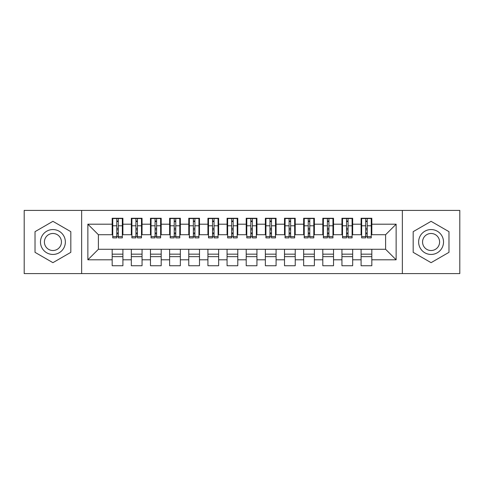 <?xml version="1.0" encoding="UTF-8"?>
<svg xmlns="http://www.w3.org/2000/svg" width="484" height="484" viewBox="0 0 484 484"><rect width="100%" height="100%" fill="white"/><g stroke="black" fill="none" stroke-linecap="round" stroke-linejoin="round"><path stroke-width="0.73" d="M402.355 273.593L459.8 273.593L459.8 210.407L402.355 210.407L402.355 273.593L81.645 273.593L81.645 210.407L24.2 210.407L24.2 273.593L81.645 273.593M365.692 229.839L367.223 229.839L365.692 229.839M371.821 254.161L361.094 254.161M361.094 256.647L371.821 256.647M346.544 229.839L348.075 229.839L346.544 229.839M352.673 254.161L341.946 254.161M341.946 256.647L352.673 256.647M327.396 229.839L328.926 229.839L327.396 229.839M333.524 254.161L322.804 254.161M322.804 256.647L333.524 256.647M308.248 229.839L309.784 229.839L308.248 229.839M314.376 254.161L303.656 254.161M303.656 256.647L314.376 256.647M289.099 229.839L290.636 229.839L289.099 229.839M295.228 254.161L284.507 254.161M284.507 256.647L295.228 256.647M269.957 229.839L271.488 229.839L269.957 229.839M276.08 254.161L265.359 254.161M265.359 256.647L276.08 256.647M250.809 229.839L252.339 229.839L250.809 229.839M256.937 254.161L246.211 254.161M246.211 256.647L256.937 256.647M231.661 229.839L233.191 229.839L231.661 229.839M237.789 254.161L227.063 254.161M227.063 256.647L237.789 256.647M212.512 229.839L214.043 229.839L212.512 229.839M218.641 254.161L207.92 254.161M207.92 256.647L218.641 256.647M193.364 229.839L194.901 229.839L193.364 229.839M199.493 254.161L188.772 254.161M188.772 256.647L199.493 256.647M174.216 229.839L175.752 229.839L174.216 229.839M180.344 254.161L169.624 254.161M169.624 256.647L180.344 256.647M155.074 229.839L156.604 229.839L155.074 229.839M161.196 254.161L150.476 254.161M150.476 256.647L161.196 256.647M135.925 229.839L137.456 229.839L135.925 229.839M142.054 254.161L131.327 254.161M131.327 256.647L142.054 256.647M402.355 210.407L81.645 210.407M112.754 234.722L98.397 234.722L87.864 224.195L87.864 259.805L112.179 259.805L112.179 265.74L122.906 265.74L122.906 259.805L131.327 259.805L131.327 265.74L142.054 265.74L142.054 259.805L150.476 259.805L150.476 265.74L161.196 265.74L161.196 259.805L169.624 259.805L169.624 265.74L180.344 265.74L180.344 259.805L188.772 259.805L188.772 265.74L199.493 265.74L199.493 259.805L207.92 259.805L207.92 265.74L218.641 265.74L218.641 259.805L227.063 259.805L227.063 265.74L237.789 265.74L237.789 259.805L246.211 259.805L246.211 265.74L256.937 265.74L256.937 259.805L265.359 259.805L265.359 265.74L276.08 265.74L276.08 259.805L284.507 259.805L284.507 265.74L295.228 265.74L295.228 259.805L303.656 259.805L303.656 265.74L314.376 265.74L314.376 259.805L322.804 259.805L322.804 265.74L333.524 265.74L333.524 259.805L341.946 259.805L341.946 265.74L352.673 265.74L352.673 259.805L361.094 259.805L361.094 265.74L371.821 265.74L371.821 249.278L385.603 249.278L385.603 234.722L371.246 234.722M87.864 224.195L112.179 224.195L112.179 234.722M385.603 234.722L396.136 224.195L371.821 224.195L371.821 218.26L361.094 218.26L361.094 224.195L352.673 224.195L352.673 218.26L341.946 218.26L341.946 224.195L333.524 224.195L333.524 218.26L322.804 218.26L322.804 224.195L314.376 224.195L314.376 218.26L303.656 218.26L303.656 224.195L295.228 224.195L295.228 218.26L284.507 218.26L284.507 224.195L276.08 224.195L276.08 218.26L265.359 218.26L265.359 224.195L256.937 224.195L256.937 218.26L246.211 218.26L246.211 224.195L237.789 224.195L237.789 218.26L227.063 218.26L227.063 224.195L218.641 224.195L218.641 218.26L207.92 218.26L207.92 224.195L199.493 224.195L199.493 218.26L188.772 218.26L188.772 224.195L180.344 224.195L180.344 218.26L169.624 218.26L169.624 224.195L161.196 224.195L161.196 218.26L150.476 218.26L150.476 224.195L142.054 224.195L142.054 218.26L131.327 218.26L131.327 224.195L122.906 224.195L122.906 218.26L112.179 218.26L112.179 224.195M396.136 224.195L396.136 259.805L371.821 259.805M352.673 259.805L352.673 249.278L371.821 249.278M361.094 259.805L361.094 249.278M371.821 224.195L371.821 234.722M333.524 259.805L333.524 249.278L352.673 249.278M341.946 259.805L341.946 249.278M361.094 224.195L361.094 234.722L352.098 234.722M352.673 224.195L352.673 234.722M314.376 259.805L314.376 249.278L333.524 249.278M322.804 259.805L322.804 249.278M341.946 224.195L341.946 234.722L332.95 234.722M333.524 224.195L333.524 234.722M295.228 259.805L295.228 249.278L314.376 249.278M303.656 259.805L303.656 249.278M322.804 224.195L322.804 234.722L313.801 234.722M314.376 224.195L314.376 234.722M276.08 259.805L276.08 249.278L295.228 249.278M284.507 259.805L284.507 249.278M303.656 224.195L303.656 234.722L294.653 234.722M295.228 224.195L295.228 234.722M256.937 259.805L256.937 249.278L276.08 249.278M265.359 259.805L265.359 249.278M284.507 224.195L284.507 234.722L275.505 234.722M276.08 224.195L276.08 234.722M237.789 259.805L237.789 249.278L256.937 249.278M246.211 259.805L246.211 249.278M265.359 224.195L265.359 234.722L256.363 234.722M256.937 224.195L256.937 234.722M218.641 259.805L218.641 249.278L237.789 249.278M227.063 259.805L227.063 249.278M246.211 224.195L246.211 234.722L237.214 234.722M237.789 224.195L237.789 234.722M199.493 259.805L199.493 249.278L218.641 249.278M207.92 259.805L207.92 249.278M227.063 224.195L227.063 234.722L218.066 234.722M218.641 224.195L218.641 234.722M180.344 259.805L180.344 249.278L199.493 249.278M188.772 259.805L188.772 249.278M207.92 224.195L207.92 234.722L198.918 234.722M199.493 224.195L199.493 234.722M161.196 259.805L161.196 249.278L180.344 249.278M169.624 259.805L169.624 249.278M188.772 224.195L188.772 234.722L179.77 234.722M180.344 224.195L180.344 234.722M142.054 259.805L142.054 249.278L161.196 249.278M150.476 259.805L150.476 249.278M169.624 224.195L169.624 234.722L160.621 234.722M161.196 224.195L161.196 234.722M122.906 259.805L122.906 249.278L142.054 249.278M131.327 259.805L131.327 249.278M150.476 224.195L150.476 234.722L141.479 234.722M142.054 224.195L142.054 234.722M116.777 229.839L118.308 229.839L116.777 229.839M122.906 254.161L112.179 254.161M112.179 256.647L122.906 256.647M87.864 259.805L98.397 249.278L122.906 249.278M112.179 259.805L112.179 249.278M131.327 224.195L131.327 234.722L122.331 234.722M122.906 224.195L122.906 234.722M70.821 231.667L52.919 221.327L35.017 231.667L35.017 252.333L52.919 262.673L70.821 252.333L70.821 231.667L70.821 252.333L52.919 262.673L35.017 252.333L35.017 231.667L52.919 221.327L70.821 231.667M413.179 231.667L413.179 252.333L431.081 262.673L448.983 252.333L448.983 231.667L431.081 221.327L413.179 231.667L431.081 221.327L448.983 231.667L448.983 252.333L431.081 262.673L413.179 252.333L413.179 231.667M98.397 234.722L98.397 249.278M361.669 234.722L361.094 234.722M342.521 234.722L341.946 234.722M323.379 234.722L322.804 234.722M304.23 234.722L303.656 234.722M285.082 234.722L284.507 234.722M265.934 234.722L265.359 234.722M246.786 234.722L246.211 234.722M227.637 234.722L227.063 234.722M208.495 234.722L207.92 234.722M189.347 234.722L188.772 234.722M170.199 234.722L169.624 234.722M151.05 234.722L150.476 234.722M131.902 234.722L131.327 234.722M396.136 259.805L385.603 249.278M112.754 218.447L122.331 218.447L112.754 218.447L112.754 237.886L116.777 237.886L116.777 218.52L122.331 218.55L122.331 237.886L118.308 237.886L118.308 218.55M116.777 221.013L118.308 221.013M116.777 236.277L118.308 236.277M118.308 233.869L116.777 233.869M116.777 232.931L118.308 232.931M122.906 227.353L122.331 227.353M122.906 229.839L122.331 229.839M112.754 227.353L112.179 227.353M112.754 229.839L112.179 229.839M131.902 218.447L141.479 218.447L131.902 218.447L131.902 237.886L135.925 237.886L135.925 218.52L141.479 218.55L141.479 237.886L137.456 237.886L137.456 218.55M135.925 221.013L137.456 221.013M135.925 236.277L137.456 236.277M137.456 233.869L135.925 233.869M135.925 232.931L137.456 232.931M142.054 227.353L141.479 227.353M142.054 229.839L141.479 229.839M131.902 227.353L131.327 227.353M131.902 229.839L131.327 229.839M151.05 218.447L160.621 218.447L151.05 218.447L151.05 237.886L155.074 237.886L155.074 218.52L160.621 218.55L160.621 237.886L156.604 237.886L156.604 218.55M155.074 221.013L156.604 221.013M155.074 236.277L156.604 236.277M156.604 233.869L155.074 233.869M155.074 232.931L156.604 232.931M161.196 227.353L160.621 227.353M161.196 229.839L160.621 229.839M151.05 227.353L150.476 227.353M151.05 229.839L150.476 229.839M170.199 218.447L179.77 218.447L170.199 218.447L170.199 237.886L174.216 237.886L174.216 218.52L179.77 218.55L179.77 237.886L175.752 237.886L175.752 218.55M174.216 221.013L175.752 221.013M174.216 236.277L175.752 236.277M175.752 233.869L174.216 233.869M174.216 232.931L175.752 232.931M180.344 227.353L179.77 227.353M180.344 229.839L179.77 229.839M170.199 227.353L169.624 227.353M170.199 229.839L169.624 229.839M189.347 218.447L198.918 218.447L189.347 218.447L189.347 237.886L193.364 237.886L193.364 218.52L198.918 218.55L198.918 237.886L194.901 237.886L194.901 218.55M193.364 221.013L194.901 221.013M193.364 236.277L194.901 236.277M194.901 233.869L193.364 233.869M193.364 232.931L194.901 232.931M199.493 227.353L198.918 227.353M199.493 229.839L198.918 229.839M189.347 227.353L188.772 227.353M189.347 229.839L188.772 229.839M52.919 229.555A12.445 12.445 0 0 0 40.474 242A12.445 12.445 0 0 0 52.919 254.445A12.445 12.445 0 0 0 65.364 242A12.445 12.445 0 0 0 52.919 229.555M52.919 233.482A8.518 8.518 0 0 0 44.401 242A8.518 8.518 0 0 0 52.919 250.518A8.518 8.518 0 0 0 61.444 242A8.518 8.518 0 0 0 52.919 233.482M431.081 229.555A12.445 12.445 0 0 0 418.636 242A12.445 12.445 0 0 0 431.081 254.445A12.445 12.445 0 0 0 443.526 242A12.445 12.445 0 0 0 431.081 229.555M431.081 233.482A8.518 8.518 0 0 0 422.556 242A8.518 8.518 0 0 0 431.081 250.518A8.518 8.518 0 0 0 439.599 242A8.518 8.518 0 0 0 431.081 233.482M208.495 218.447L218.066 218.447L208.495 218.447L208.495 237.886L212.512 237.886L212.512 218.52L218.066 218.55L218.066 237.886L214.043 237.886L214.043 218.55M212.512 221.013L214.043 221.013M212.512 236.277L214.043 236.277M214.043 233.869L212.512 233.869M212.512 232.931L214.043 232.931M218.641 227.353L218.066 227.353M218.641 229.839L218.066 229.839M208.495 227.353L207.92 227.353M208.495 229.839L207.92 229.839M227.637 218.447L237.214 218.447L227.637 218.447L227.637 237.886L231.661 237.886L231.661 218.52L237.214 218.55L237.214 237.886L233.191 237.886L233.191 218.55M231.661 221.013L233.191 221.013M231.661 236.277L233.191 236.277M233.191 233.869L231.661 233.869M231.661 232.931L233.191 232.931M237.789 227.353L237.214 227.353M237.789 229.839L237.214 229.839M227.637 227.353L227.063 227.353M227.637 229.839L227.063 229.839M246.786 218.447L256.363 218.447L246.786 218.447L246.786 237.886L250.809 237.886L250.809 218.52L256.363 218.55L256.363 237.886L252.339 237.886L252.339 218.55M250.809 221.013L252.339 221.013M250.809 236.277L252.339 236.277M252.339 233.869L250.809 233.869M250.809 232.931L252.339 232.931M256.937 227.353L256.363 227.353M256.937 229.839L256.363 229.839M246.786 227.353L246.211 227.353M246.786 229.839L246.211 229.839M265.934 218.447L275.505 218.447L265.934 218.447L265.934 237.886L269.957 237.886L269.957 218.52L275.505 218.55L275.505 237.886L271.488 237.886L271.488 218.55M269.957 221.013L271.488 221.013M269.957 236.277L271.488 236.277M271.488 233.869L269.957 233.869M269.957 232.931L271.488 232.931M276.08 227.353L275.505 227.353M276.08 229.839L275.505 229.839M265.934 227.353L265.359 227.353M265.934 229.839L265.359 229.839M285.082 218.447L294.653 218.447L285.082 218.447L285.082 237.886L289.099 237.886L289.099 218.52L294.653 218.55L294.653 237.886L290.636 237.886L290.636 218.55M289.099 221.013L290.636 221.013M289.099 236.277L290.636 236.277M290.636 233.869L289.099 233.869M289.099 232.931L290.636 232.931M295.228 227.353L294.653 227.353M295.228 229.839L294.653 229.839M285.082 227.353L284.507 227.353M285.082 229.839L284.507 229.839M304.23 218.447L313.801 218.447L304.23 218.447L304.23 237.886L308.248 237.886L308.248 218.52L313.801 218.55L313.801 237.886L309.784 237.886L309.784 218.55M308.248 221.013L309.784 221.013M308.248 236.277L309.784 236.277M309.784 233.869L308.248 233.869M308.248 232.931L309.784 232.931M314.376 227.353L313.801 227.353M314.376 229.839L313.801 229.839M304.23 227.353L303.656 227.353M304.23 229.839L303.656 229.839M323.379 218.447L332.95 218.447L323.379 218.447L323.379 237.886L327.396 237.886L327.396 218.52L332.95 218.55L332.95 237.886L328.926 237.886L328.926 218.55M327.396 221.013L328.926 221.013M327.396 236.277L328.926 236.277M328.926 233.869L327.396 233.869M327.396 232.931L328.926 232.931M333.524 227.353L332.95 227.353M333.524 229.839L332.95 229.839M323.379 227.353L322.804 227.353M323.379 229.839L322.804 229.839M342.521 218.447L352.098 218.447L342.521 218.447L342.521 237.886L346.544 237.886L346.544 218.52L352.098 218.55L352.098 237.886L348.075 237.886L348.075 218.55M346.544 221.013L348.075 221.013M346.544 236.277L348.075 236.277M348.075 233.869L346.544 233.869M346.544 232.931L348.075 232.931M352.673 227.353L352.098 227.353M352.673 229.839L352.098 229.839M342.521 227.353L341.946 227.353M342.521 229.839L341.946 229.839M361.669 218.447L371.246 218.447L361.669 218.447L361.669 237.886L365.692 237.886L365.692 218.52L371.246 218.55L371.246 237.886L367.223 237.886L367.223 218.55M365.692 221.013L367.223 221.013M365.692 236.277L367.223 236.277M367.223 233.869L365.692 233.869M365.692 232.931L367.223 232.931M371.821 227.353L371.246 227.353M371.821 229.839L371.246 229.839M361.669 227.353L361.094 227.353M361.669 229.839L361.094 229.839M112.754 218.55L116.777 218.55M118.308 236.567L122.331 236.567M118.308 225.792L122.331 225.792M112.754 236.567L116.777 236.567M112.754 225.792L116.777 225.792M116.777 228.381L118.308 228.381M116.777 221.515L118.308 221.515M131.902 218.55L135.925 218.55M137.456 236.567L141.479 236.567M137.456 225.792L141.479 225.792M131.902 236.567L135.925 236.567M131.902 225.792L135.925 225.792M135.925 228.381L137.456 228.381M135.925 221.515L137.456 221.515M151.05 218.55L155.074 218.55M156.604 236.567L160.621 236.567M156.604 225.792L160.621 225.792M151.05 236.567L155.074 236.567M151.05 225.792L155.074 225.792M155.074 228.381L156.604 228.381M155.074 221.515L156.604 221.515M170.199 218.55L174.216 218.55M175.752 236.567L179.77 236.567M175.752 225.792L179.77 225.792M170.199 236.567L174.216 236.567M170.199 225.792L174.216 225.792M174.216 228.381L175.752 228.381M174.216 221.515L175.752 221.515M189.347 218.55L193.364 218.55M194.901 236.567L198.918 236.567M194.901 225.792L198.918 225.792M189.347 236.567L193.364 236.567M189.347 225.792L193.364 225.792M193.364 228.381L194.901 228.381M193.364 221.515L194.901 221.515M208.495 218.55L212.512 218.55M214.043 236.567L218.066 236.567M214.043 225.792L218.066 225.792M208.495 236.567L212.512 236.567M208.495 225.792L212.512 225.792M212.512 228.381L214.043 228.381M212.512 221.515L214.043 221.515M227.637 218.55L231.661 218.55M233.191 236.567L237.214 236.567M233.191 225.792L237.214 225.792M227.637 236.567L231.661 236.567M227.637 225.792L231.661 225.792M231.661 228.381L233.191 228.381M231.661 221.515L233.191 221.515M246.786 218.55L250.809 218.55M252.339 236.567L256.363 236.567M252.339 225.792L256.363 225.792M246.786 236.567L250.809 236.567M246.786 225.792L250.809 225.792M250.809 228.381L252.339 228.381M250.809 221.515L252.339 221.515M265.934 218.55L269.957 218.55M271.488 236.567L275.505 236.567M271.488 225.792L275.505 225.792M265.934 236.567L269.957 236.567M265.934 225.792L269.957 225.792M269.957 228.381L271.488 228.381M269.957 221.515L271.488 221.515M285.082 218.55L289.099 218.55M290.636 236.567L294.653 236.567M290.636 225.792L294.653 225.792M285.082 236.567L289.099 236.567M285.082 225.792L289.099 225.792M289.099 228.381L290.636 228.381M289.099 221.515L290.636 221.515M304.23 218.55L308.248 218.55M309.784 236.567L313.801 236.567M309.784 225.792L313.801 225.792M304.23 236.567L308.248 236.567M304.23 225.792L308.248 225.792M308.248 228.381L309.784 228.381M308.248 221.515L309.784 221.515M323.379 218.55L327.396 218.55M328.926 236.567L332.95 236.567M328.926 225.792L332.95 225.792M323.379 236.567L327.396 236.567M323.379 225.792L327.396 225.792M327.396 228.381L328.926 228.381M327.396 221.515L328.926 221.515M342.521 218.55L346.544 218.55M348.075 236.567L352.098 236.567M348.075 225.792L352.098 225.792M342.521 236.567L346.544 236.567M342.521 225.792L346.544 225.792M346.544 228.381L348.075 228.381M346.544 221.515L348.075 221.515M361.669 218.55L365.692 218.55M367.223 236.567L371.246 236.567M367.223 225.792L371.246 225.792M361.669 236.567L365.692 236.567M361.669 225.792L365.692 225.792M365.692 228.381L367.223 228.381M365.692 221.515L367.223 221.515"/></g></svg>

